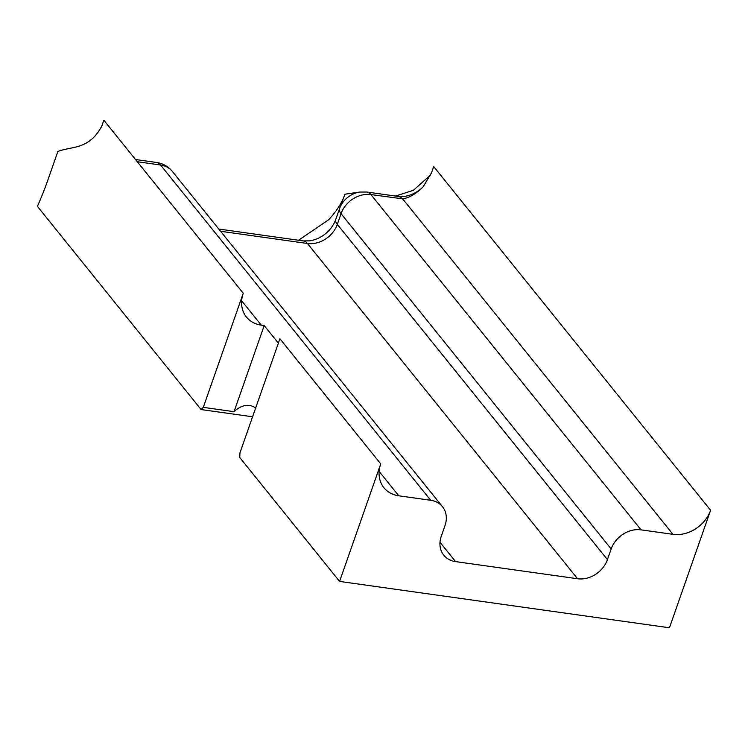 <?xml version="1.0" encoding="UTF-8"?>
<svg xmlns="http://www.w3.org/2000/svg" width="748" height="748" viewBox="0 0 748 748"><rect width="100%" height="100%" fill="white"/><g stroke="black" fill="none" stroke-linecap="round" stroke-linejoin="round"><path stroke-width="1.12" d="M239.949 452.867A62.888 29.041 98 0 1 239.734 457.477L339.583 581.42L380.741 463.891L279.911 338.741L239.949 452.867M252.581 416.786L201.119 409.558L37.4 206.345A198.08 91.462 -82 0 0 47.769 180.305L57.867 151.47C72.229 145.953 89.087 150.011 101.831 125.991L103.85 120.222L243.25 293.235L203.288 407.361L234.04 411.681A62.888 29.041 98 0 1 249.458 405.491A62.888 29.041 98 0 1 255.676 407.969M201.119 409.558A62.888 29.041 98 0 1 203.288 407.361M672.957 534.334L402.658 198.837C409.231 197.855 416.056 193.854 423.144 186.822L431.521 172.807L433.709 166.58L710.6 510.258A31.697 25.797 -38.9 0 1 672.957 534.334L641.045 529.846A25.151 20.477 141.1 0 0 611.172 548.967L607.432 559.635A25.151 20.477 -38.9 0 1 577.559 578.746L455.588 561.608A25.151 20.477 -38.9 0 1 443.779 555.166A25.151 20.477 -38.9 0 1 441.264 536.279L445.004 525.61A25.151 20.477 141.1 0 0 442.498 506.723A25.151 20.477 141.1 0 0 430.689 500.281L398.778 495.802A31.697 25.797 -38.9 0 1 383.902 487.687A31.697 25.797 -38.9 0 1 380.741 463.891M339.583 581.42L669.441 627.778L710.6 510.258M395.505 196.051L413.42 190.301L430.689 174.864M298.536 240.248L328.615 219.772A70.901 57.718 141.1 0 0 343.22 198.744L343.267 198.678M234.04 411.681L264.203 325.558L261.286 325.146A31.697 25.797 -38.9 0 1 246.41 317.03A31.697 25.797 -38.9 0 1 243.25 293.235M278.378 343.145L264.203 325.558M431.241 173.564L431.521 172.807M402.658 198.837L370.924 194.573A25.151 20.477 141.1 0 0 341.051 213.685L337.311 224.353L607.432 559.635M611.172 548.967L341.051 213.685A23.768 8.378 -160.7 0 1 339.489 208.767L335.759 219.435A23.768 8.378 -160.7 0 0 337.311 224.353A25.151 20.477 -38.9 0 1 307.437 243.474A23.768 10.977 -82 0 0 303.389 240.931L309.635 240.856A28.34 23.066 141.1 0 0 335.562 219.968A28.34 23.066 141.1 0 0 335.74 219.482M241.651 300.771L261.286 325.146M379.143 471.427L398.778 495.802M137.305 161.736L160.568 165.009A23.768 10.977 -82 0 0 156.519 162.466C162.896 163.429 168.178 166.421 172.377 171.451A25.151 20.477 141.1 0 0 160.568 165.009L430.689 500.281M641.045 529.846L370.924 194.573A23.768 10.977 -82 0 0 366.885 192.03L398.347 196.453A23.768 10.977 -82 0 1 402.387 198.996M220.567 231.263L307.437 243.474L577.559 578.746M440.002 542.263L455.588 561.608M398.347 196.453L404.593 196.387A28.34 23.066 141.1 0 0 423.144 186.822M335.562 219.968L335.759 219.435A23.768 8.378 -160.7 0 1 335.777 219.37L339.47 208.832M359.788 192.049L344.95 194.209L339.489 208.767A23.768 8.378 -160.7 0 1 339.517 208.711A21.973 17.887 -38.9 0 1 339.686 208.243A21.973 17.887 -38.9 0 1 359.788 192.049L366.885 192.03M172.377 171.451L442.498 506.723M218.771 229.038L303.389 240.931M135.51 159.511L156.519 162.466"/></g></svg>
